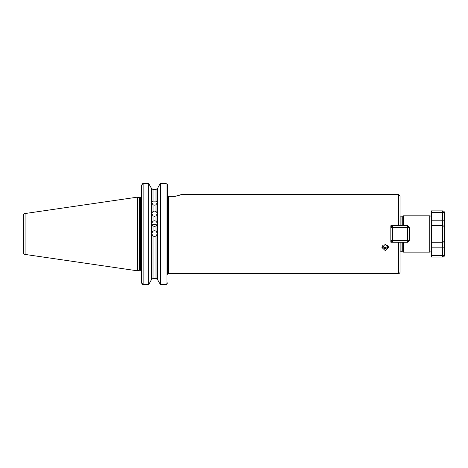 <?xml version="1.0" encoding="UTF-8"?>
<svg xmlns="http://www.w3.org/2000/svg" width="468" height="468" viewBox="0 0 468 468"><rect width="100%" height="100%" fill="white"/><g stroke="black" fill="none" stroke-linecap="round" stroke-linejoin="round"><path stroke-width="0.7" d="M153.013 215.894L151.626 213.314L153.013 211.46L154.51 211.091L156.008 211.46L157.394 213.314L156.008 215.894L154.51 216.28L153.013 215.894L153.013 221.159L151.626 223.376L153.013 225.968L154.51 226.377L156.008 225.968L157.394 223.376L156.008 221.159L154.51 220.756L153.013 221.159M153.013 204.82L151.626 202.433L153.013 201.152L156.008 201.152L157.394 202.433L156.008 204.82L154.51 205.148L153.013 204.82L153.013 211.46M151.626 233.643A2.884 2.884 180 0 1 154.51 230.835A2.884 2.884 180 0 1 157.394 233.643M153.013 236.042L151.626 233.567L153.013 231.11L154.51 230.689L156.008 231.11L157.394 233.567L156.008 236.042L154.51 236.463L153.013 236.042L153.013 278.425L156.546 278.519M152.34 225.377A2.884 2.814 180 0 1 156.681 225.377M382.777 245.419A2.475 2.322 180 0 0 387.68 245.419M382.157 246.384A3.299 3.1 180 0 0 388.305 246.384M385.228 250.573L381.929 247.519L385.228 244.372L388.528 247.519L385.228 250.573M390.839 227.384L392.488 227.384L392.488 225.734L390.839 227.384L390.839 225.734L398.42 225.734L398.42 194.401L400.07 196.051L400.07 225.734L407.657 225.734L407.657 227.384L409.307 227.384L409.307 240.575L407.657 240.575L407.657 227.384L392.488 227.384L392.488 240.575L407.657 240.575L407.657 242.225L398.42 242.225L400.07 242.225L400.07 271.914A1.65 1.65 0 0 1 398.42 273.564L168.527 273.564A0.825 0.825 0 0 0 167.702 274.383L167.702 185.176L167.702 196.057L168.527 196.999L168.527 273.564M25.091 213.531L25.091 254.428A1.977 1.977 0 0 1 23.4 252.474L23.4 215.491A1.977 1.977 0 0 1 25.091 213.531L137.358 197.157L137.358 270.802L139.078 270.34A0.989 0.989 0 0 1 139.335 270.305L140.494 270.305A0.989 0.989 0 0 1 141.482 271.3M429.759 252.123L429.759 215.842A1.65 1.65 0 0 1 431.408 217.491L431.408 225.734L442.623 225.734C443.916 225.945 444.577 226.606 444.6 227.711L444.6 254.136C444.577 254.943 443.916 255.411 442.623 255.546L431.408 255.546L431.408 242.225L431.408 250.474A1.65 1.65 0 0 1 429.759 252.123L403.369 252.123L403.369 242.225M137.358 197.157L139.078 197.619A0.989 0.989 0 0 0 139.335 197.654L140.494 197.654A0.989 0.989 0 0 0 141.43 196.975L141.435 196.958A0.989 0.989 0 0 1 141.43 196.975L141.482 222.353M25.091 254.428L137.358 270.802M429.759 215.842L403.369 215.842L403.369 225.734M400.07 252.234A0.989 0.989 0 0 1 400.895 251.79L402.012 251.79A0.989 0.989 0 0 1 402.264 251.825L403.369 252.123M402.012 225.734L402.012 216.169A0.989 0.989 0 0 0 402.264 216.134L403.369 215.842M402.012 216.169L400.895 216.169A0.989 0.989 0 0 1 400.07 215.725M398.42 194.401L181.888 194.401L175.02 196.379L167.743 196.338M398.42 273.564L398.42 242.225L390.839 242.225L390.839 240.575L392.488 242.225L392.488 240.575L390.839 240.575M390.839 225.734L390.839 242.225M153.013 278.425L151.416 279.706L149.117 283.848L151.416 279.706L151.416 188.253L148.654 183.503L151.416 188.253L153.013 189.54L156.008 189.54L157.599 188.253L159.986 183.965L157.599 188.253L156.008 189.54L156.008 201.152M400.07 254.025L400.07 243.875M400.07 225.734L398.42 225.734M142.202 183.789L143.132 183.503L143.132 284.497L148.654 284.497L149.117 283.848L148.654 284.497L148.654 183.503L143.132 183.503L141.482 185.176L141.482 282.836L143.132 284.497L142.594 284.409M157.026 278.793L160.366 284.497L157.599 279.706L157.599 188.253M159.986 183.965L160.366 183.503L159.986 183.965M141.482 245.606L141.482 263.665M151.416 279.706L151.995 278.793M141.517 283.181L141.482 282.836M167.339 283.883L166.59 284.409M167.673 184.854L166.052 183.503L160.366 183.503L160.366 284.497L166.052 284.497L167.702 282.836M153.013 201.152L153.013 189.54L151.416 188.253M157.599 279.706L156.008 278.425L156.008 236.042M175.02 196.379L177.413 195.823M179.25 195.296L180.022 195.051M181.251 194.629L181.888 194.401M444.144 241.511L442.623 242.225A1.977 1.977 0 0 0 444.6 240.248L444.6 227.711A1.977 1.977 0 0 0 442.623 225.734L442.623 220.785L431.408 220.785L431.408 210.892L442.623 210.892C443.822 211.009 444.483 211.671 444.6 212.87L444.6 213.823L444.6 212.87M444.144 226.448L443.05 225.781M431.408 255.546L431.408 257.067L442.623 257.067L442.623 242.225L431.408 242.225L431.408 225.734M443.804 226.126A1.977 1.977 0 0 0 442.623 225.734L442.623 242.225A1.977 1.977 0 0 0 444.6 240.248C444.577 241.359 443.916 242.014 442.623 242.225L431.408 242.225M444.6 213.823L444.6 220.785L444.6 213.823C444.571 213.022 443.916 212.548 442.623 212.413L431.408 212.413M442.623 210.892L442.623 220.785L444.6 220.785L444.6 227.711A1.977 1.977 0 0 0 442.623 225.734M444.6 240.248L444.553 240.687M443.05 242.178A1.977 1.977 0 0 0 443.804 241.833M407.657 242.225L409.307 240.575M409.307 227.384L407.657 225.734M409.307 236.469L409.307 231.496M139.335 197.654L139.335 270.305M140.494 197.654L140.494 270.305M139.078 197.619L139.078 270.34M402.264 251.825L402.264 242.225M402.264 225.734L402.264 216.134M402.012 251.79L402.012 242.225M400.895 251.79L400.895 242.225M400.895 225.734L400.895 216.169M156.008 211.46L156.008 204.82M156.008 231.11L156.008 225.968M153.013 225.968L153.013 231.11M156.008 221.159L156.008 215.894M166.052 284.497L166.052 183.503M444.6 247.174L431.408 247.174M442.623 257.067C443.822 256.95 444.483 256.294 444.6 255.089"/></g></svg>
